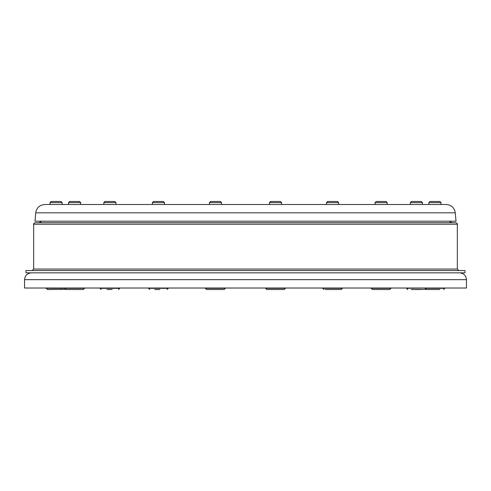 <?xml version="1.0" encoding="UTF-8"?>
<svg xmlns="http://www.w3.org/2000/svg" width="491" height="491" viewBox="0 0 491 491"><rect width="100%" height="100%" fill="white"/><g stroke="black" fill="none" stroke-linecap="round" stroke-linejoin="round"><path stroke-width="0.74" d="M394.218 222.724L35.18 222.724C33.799 223.344 33.29 223.853 33.664 224.24L457.336 224.24C457.722 223.871 457.219 223.362 455.82 222.724L394.218 222.724M41.692 221.202L39.065 222.724L99.526 222.724M465.008 272.836L25.992 272.836L25.992 270.553L465.008 270.553L465.008 272.836M466.45 279.667L466.45 288.021L24.55 288.021L24.55 279.667L466.45 279.667C466.045 275.519 463.768 273.241 459.619 272.836M35.72 212.818L34.99 221.202L456.01 221.202L455.28 212.818C454.396 207.705 451.37 204.937 446.202 204.501L44.798 204.501C39.63 204.937 36.604 207.705 35.72 212.818L455.28 212.818M80.684 204.501L68.537 204.501L68.537 202.623L80.684 202.623L80.684 204.501L152.351 204.501L152.351 202.623L164.503 202.623L164.503 204.501L269.43 204.501L269.43 202.623L281.576 202.623L281.576 204.501L269.504 204.501M397.446 204.501L376.824 204.501M446.202 204.501L433.983 204.501M66.672 204.501L68.537 204.501M410.316 204.501L410.316 202.623L422.463 202.623L422.463 204.501L428.858 204.501L428.858 202.623L441.004 202.623L441.004 204.501M281.576 204.501L375.044 204.501L375.044 202.623L387.19 202.623L387.19 204.501M441.004 202.623L439.844 201.463L430.024 201.463L428.858 202.623M443.588 289.537L444.803 288.321L425.065 288.321L426.274 289.537L439.918 289.537M422.463 202.623L421.296 201.463L411.483 201.463L410.316 202.623M411.298 289.537L425.66 289.371M420.64 289.537L415.834 289.537M387.19 202.623L386.03 201.463L376.21 201.463L375.044 202.623M373.221 289.537L389.774 289.537L390.989 288.321L371.245 288.321L372.46 289.537L373.221 289.537M386.349 289.537L384.201 289.537M281.576 202.623L280.41 201.463L270.596 201.463L269.43 202.623M280.962 289.537L280.416 289.537M276.335 289.537L266.846 289.537L284.16 289.537L285.375 288.321L265.631 288.321L266.846 289.537M103.81 204.501L103.81 202.623L115.956 202.623L115.956 204.501M115.956 202.623L114.79 201.463L104.97 201.463L103.81 202.623M106.952 289.537L112.2 289.537M209.424 204.501L209.424 202.623L221.57 202.623L221.57 204.501M221.57 202.623L220.404 201.463L210.59 201.463L209.424 202.623M206.84 289.537L224.154 289.537L225.369 288.321L205.625 288.321C205.275 288.499 205.68 288.904 206.84 289.537M219.741 289.537L214.929 289.537M80.684 202.623L79.517 201.463L69.704 201.463L68.537 202.623M64.738 288.021L65.954 289.537L83.267 289.537L84.483 288.321L46.197 288.321L47.412 289.537L65.34 289.371M79.554 289.537L69.667 289.537M164.503 202.623L163.337 201.463L153.517 201.463L152.351 202.623M154.757 289.537L159.857 289.537M49.996 204.501L49.996 202.623L62.142 202.623L62.142 204.501M62.142 202.623L60.976 201.463L51.156 201.463L49.996 202.623M61.436 289.537L60.958 289.537M51.942 289.537L47.412 289.537M326.497 204.501L326.497 202.623L338.649 202.623L338.649 204.501M338.649 202.623L337.483 201.463L327.663 201.463L326.497 202.623M325.183 289.537L341.227 289.537L342.442 288.321L322.704 288.321L323.919 289.537M337.833 289.537L327.313 289.537M457.336 224.24L457.336 269.037L33.664 269.037L32.142 270.553M425.065 288.021L406.517 288.321L407.733 289.537M118.54 289.537L119.755 288.321L100.011 288.321L101.226 289.537M167.081 289.537L168.296 288.321L148.558 288.321L149.773 289.537M33.664 224.24L33.664 269.037M449.308 221.202L451.935 222.724M457.336 269.037L458.858 270.553M24.55 279.667C24.955 275.519 27.232 273.241 31.381 272.836"/></g></svg>
